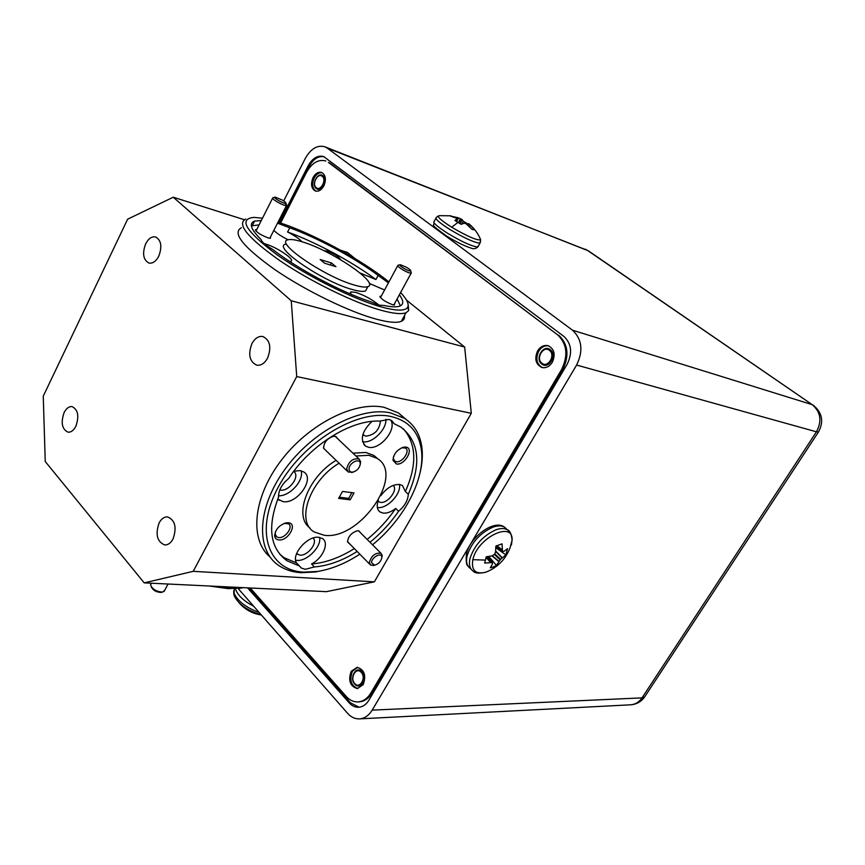 <?xml version="1.0" encoding="UTF-8"?>
<svg xmlns="http://www.w3.org/2000/svg" width="865" height="865" viewBox="0 0 865 865"><rect width="100%" height="100%" fill="white"/><g stroke="black" fill="none" stroke-linecap="round" stroke-linejoin="round"><path stroke-width="1.3" d="M371.55 562.683L374.653 565.202C378.654 563.958 381.043 561.407 381.843 557.547L381.811 557.006C381.465 551.892 371.42 557.428 371.55 562.683M374.361 565.267L370.588 565.115L369.344 562.401C371.507 555.6 375.378 552.551 380.957 553.243L382.168 555.308L381.811 557.947M349.049 469.057C349.19 471.403 350.509 472.42 352.996 472.106C357.148 470.744 359.57 468.03 360.262 463.954L360.229 463.359C359.818 457.423 348.822 462.991 349.049 469.057M353.396 472.02L348.26 472.085L346.67 468.765C348.8 461.315 352.942 458.061 359.083 459.012L360.64 461.651L360.132 465.002M322.169 176.276C317.682 172.427 311.519 184.364 316.255 187.705C320.72 191.619 326.97 179.596 322.169 176.276M316.287 188.527C310.989 184.786 317.877 171.421 322.904 175.725C328.278 179.444 321.283 192.917 316.287 188.527M361.235 672.397C356.229 666.428 349.449 677.987 354.726 683.458C359.699 689.513 366.576 677.879 361.235 672.397M362.024 671.727C356.412 665.044 348.822 677.987 354.736 684.118C360.305 690.897 368.014 677.868 362.024 671.727M549.437 350.357C543.307 345.189 535.446 358.597 541.879 363.192C547.978 368.458 555.957 354.953 549.437 350.357M541.793 364.057C534.592 358.91 543.382 343.902 550.259 349.687C557.568 354.834 548.615 369.961 541.793 364.057M315.93 191.143C312.308 188.386 311.735 183.996 314.222 177.985C316.428 174.06 319.099 172.308 322.234 172.73M313.076 177.563C310.492 184.029 311.249 188.505 315.347 190.981C318.601 191.792 321.445 190.095 323.867 185.899C326.462 179.455 325.727 174.979 321.672 172.47C318.374 171.627 315.509 173.324 313.076 177.563M357.948 688.551C351.093 685.848 349.244 680.095 352.39 671.305L357.764 667.348M351.179 671.327C348.011 680.604 350.065 686.367 357.353 688.605L363.214 684.637C366.392 675.392 364.381 669.618 357.169 667.326L351.179 671.327M542.517 367.636C536.668 364.295 535.403 358.824 538.7 351.233C541.339 347.103 544.658 345.319 548.659 345.881M537.597 350.93C534.224 358.889 535.684 364.425 541.955 367.517C546.064 368.317 549.513 366.576 552.303 362.284C555.687 354.38 554.292 348.844 548.118 345.697C543.934 344.811 540.42 346.551 537.597 350.93M324.213 570.143L315.487 571.97L301.193 572.695C292.738 572.165 285.407 569.862 279.179 565.786C255.716 550.778 256.721 508.415 284.509 469.9C312.06 431.311 359.883 406.345 390.212 412.8L404.582 418.39C414.346 424.823 420.098 434.381 421.839 447.086C422.866 455.001 422.282 463.521 420.087 472.636M406.042 419.363L398.462 412.94L384.071 407.296C354.564 400.971 308.6 424.001 280.865 460.872C252.926 497.656 249.336 539.728 270.021 556.995M377.94 458.958L373.95 455.477L365.841 452.471L352.909 453.163M339.091 463.229C309.724 480.399 295.462 521.595 314.255 531.975L324.267 535.284C359.894 540.484 405.577 474.463 376.956 458.288L368.847 455.293L355.915 456.006M277.752 499.127L283.147 501.678C297.398 504.133 315.271 478.41 303.723 471.933L300.036 470.603L293.83 471.198M380.773 495.753C386.525 488.011 392.786 484.249 399.533 484.476L402.409 485.503L405.361 491.504L408.291 494.272C421.666 463.683 419.157 441.269 400.787 427.04L394.375 423.85L391.596 420.509L388.828 419.428L379.811 421.104C351.244 419.568 310.438 444.686 288.715 478.442C281.752 484.27 278.368 490.52 278.562 497.18C267.123 527.012 269.934 548.205 286.985 560.779L299.355 565.948L301.334 568.056L305.313 569.3L314.363 566.953C328.257 565.807 342.529 560.65 357.159 551.47M299.355 565.948L296.554 562.942C290.856 554.768 307.399 535.565 318.655 537.306L322.364 538.517C329.597 542.679 322.872 558.336 311.562 563.98L314.363 566.953M295.635 560.185L296.954 560.369C306.945 561.569 321.629 546.691 319.628 537.435M378.394 500.262C376.405 505.798 376.989 509.734 380.146 512.058L383.26 513.129C387.131 513.432 391.272 511.885 395.683 508.469L398.592 511.247C404.755 505.982 407.988 500.316 408.291 494.272M377.345 507.517L377.508 507.539C386.969 509.204 401.641 493.699 399.381 484.454M371.939 421.406C361.819 431.473 359.732 439.734 365.668 446.178L368.706 447.313C379.659 449.822 396.094 430.748 391.304 421.082L394.375 423.85M362.532 441.68L362.705 441.712C372.091 443.81 386.633 429.743 385.941 419.298M275.492 531.575L275.156 534.029L276.724 536.916L278.692 537.565C285.309 538.517 293.7 526.731 288.478 523.801L284.25 523.368M288.261 522.741L286.185 522.838C279.233 525.077 275.384 529.38 274.627 535.727C274.897 538.235 276.303 539.641 278.854 539.933C288.294 541.176 298.122 523.314 288.261 522.741M393.456 456.774L393.37 458.655L394.862 461.207L396.224 461.715C402.268 463.056 410.605 450.838 405.501 448.07L401.738 447.767M405.945 447.097L403.685 447.162C397.057 449.584 393.499 453.974 393.013 460.331L396.419 463.975C404.69 465.705 414.638 448.178 405.945 447.097M361.808 534.083L358.694 530.775L357.191 530.84C351.341 532.808 348.119 536.505 347.525 541.923L350.801 545.004M339.015 439.982L335.588 436.284L333.198 436.36C327.197 438.49 323.964 442.415 323.51 448.113L327.457 451.995M279.763 489.979L280.401 490.087C289.288 491.698 300.609 475.804 293.678 471.403M296.587 553.654L299.852 555.125C307.691 556.173 318.288 542.474 313.065 538.03M378.005 501.322L380.438 502.37C387.758 503.733 398.289 489.795 393.229 485.395M362.857 434.554L365.776 436.176C374.653 435.073 379.551 429.948 380.459 420.79M372.523 544.809C404.269 519.076 425.537 478.605 421.352 449.681C418.682 431.603 408.399 420.509 390.526 416.4C356.877 409.026 301.853 442.685 278.227 487.157C254.105 531.543 268.399 570.651 303.734 572.133L317.639 571.43C331.576 569.17 345.632 563.418 359.818 554.162M408.15 304.534L408.702 310.546L406.031 312.719C401.663 314.438 393.424 313.649 381.324 310.34C354.445 302.945 310.686 281.622 279.698 260.527C247.66 237.767 236.35 223.938 245.779 219.018M241.4 227.733C231.863 232.901 243.054 246.893 274.973 269.718C305.853 290.845 349.579 312.027 376.502 319.217C388.634 322.429 396.905 323.132 401.328 321.315C403.89 320.201 404.928 318.309 404.452 315.617M215.547 586.308L230.674 588.146L243.508 587.659M285.569 244.2C271.967 246.828 323.078 281.785 352.433 289.559C358.824 291.375 363.192 291.84 365.538 290.964L367.095 288.077M354.769 285.169C361.159 287.007 365.517 287.504 367.852 286.661C379.973 283.266 331.706 250.536 302.393 241.886C295.354 239.692 290.489 239.021 287.796 239.865C274.248 242.362 325.456 277.276 354.769 285.169M273.827 230.393C276.778 233.323 281.514 236.448 288.045 239.778M360.024 272.972L375.929 279.525L378.135 275.416C354.682 257.889 317.769 237.962 289.732 227.798L277.503 223.17M261.284 220.543L254.57 221.116C248.688 223.289 250.872 229.441 261.133 239.594C261.511 241.822 265.404 245.13 272.799 249.531C297.225 268.637 340.875 291.959 369.636 301.388L378.957 305.15L384.038 305.464C391.542 307.064 396.819 307.27 399.889 306.069C403.847 304.35 403.674 300.598 399.371 294.803M289.689 261.468L290.759 261.306C295.83 260.03 277.243 247.347 265.533 244.017L264.193 243.638M379.119 305.204C372.264 299.582 364.522 295.322 355.883 292.424L350.866 291.905L350.693 294.122M369.279 283.428L384.59 289.97M340.702 259.749C339.015 256.873 334.42 253.942 326.916 250.969L323.878 250.688M381.249 296.154L379.93 296.392C381.216 299.128 385.444 301.907 392.624 304.718L394.429 305.031L394.624 303.507M256.754 229.506L255.413 229.733C256.451 232.242 260.635 234.956 267.988 237.853L270.367 238.318L270.583 236.74M262.463 218.229L254.018 217.385C238.21 218.845 245.66 231.15 276.368 254.299C306.513 275.87 353.071 299.128 381.022 306.859C396.462 311.065 405.361 311.173 407.696 307.205C409.21 304.08 406.842 299.193 400.592 292.543M388.926 281.936C362.597 260.333 312.546 233.215 278.963 222.521L277.989 222.208M243.757 587.67L228.349 588.654L209.384 586.016M145.644 243.865C142.13 253.456 143.222 259.846 148.91 263.047C152.672 263.706 155.97 261.414 158.771 256.181C162.296 246.612 161.247 240.21 155.624 236.967C151.786 236.253 148.456 238.556 145.644 243.865M64.107 412.583C60.658 422.682 61.966 429.213 68.011 432.165C71.06 432.414 73.676 430.435 75.871 426.24C79.331 416.151 78.055 409.61 72.065 406.615C68.962 406.334 66.302 408.323 64.107 412.583M159.128 522.882C155.181 534.397 157.052 541.75 164.739 544.95C168.015 545.047 170.783 543.069 173.022 539.014C176.979 527.531 175.162 520.146 167.561 516.892C164.199 516.751 161.398 518.74 159.128 522.882M251.942 343.546C247.887 354.369 249.466 361.57 256.7 365.16C260.938 365.754 264.56 363.43 267.555 358.186C271.621 347.406 270.096 340.183 262.96 336.539C258.624 335.858 254.959 338.193 251.942 343.546M474.366 229.744L472.074 229.463L466.03 223.7L464.029 223.202L461.25 224.381L454.871 220.456L457.553 218.553L450.135 215.947L458.255 217.775L462.007 219.515L463.326 221.245L468.246 224.208M488.801 556.455L496.445 565.386L493.277 567.008L490.325 567.754L492.499 564.045L492.347 562.585L484.681 563.039L486.26 556.779L492.12 555.86L494.629 554.184L495.58 552.021L495.85 546.15L502.024 543.836L502.489 551.448L503.96 551.351L507.528 548.702L505.895 554.919L500.575 559.287L496.445 565.386M359.137 707.224L350.466 702.867L248.774 587.908M280.346 222.975L309.313 166.21C313.498 158.825 318.482 155.689 324.289 156.825M328.386 162.382L557.611 334.841L329.522 162.815M558.704 335.177C568.132 344.183 569.462 355.71 562.704 369.766L561.612 369.474L370.825 693.07L372.026 693.027L562.704 369.766M372.026 693.027C368.598 698.585 364.262 701.537 359.007 701.872L357.796 701.915C363.051 701.58 367.398 698.628 370.825 693.07M279.2 222.597L308.167 165.777C312.579 158.068 317.769 155.008 323.726 156.587L563.937 336.442C571.527 343.675 572.608 352.942 567.17 364.219L368.89 700.218C366.165 704.629 362.716 706.975 358.543 707.267C355.061 707.354 351.969 705.894 349.255 702.91L247.563 587.854M576.598 365.052L372.188 710.122L642.025 697.882L816.452 431.808L576.598 365.052C583.442 350.855 582.069 339.231 572.479 330.181L812.224 404.669L587.389 250.331L327.24 148.099L572.479 330.181M327.24 148.099L324.883 146.791C317.401 144.769 310.892 148.618 305.356 158.317L283.688 200.929M818.701 431.613L644.587 697.017L642.025 697.882C639.105 702.153 635.299 704.467 630.628 704.813L359.418 718.88C354.985 719.01 351.049 717.172 347.611 713.344L238.113 588.492M359.418 718.88C364.576 718.48 368.825 715.56 372.188 710.122M495.84 547.707L505.895 554.919M467.781 224.9L468.657 223.592L474.453 229.647M461.791 224.111L463.326 221.245M280.606 223.062L306.437 172.438C311.919 162.836 318.396 159.019 325.856 160.977M357.796 701.915C353.493 702.002 349.665 700.207 346.324 696.52L250.201 587.984M561.612 369.474C568.381 355.396 567.04 343.859 557.611 334.841M340.583 250.223L347.373 252.385L355.137 258.646M406.485 300.09L464.667 347.049L471.295 413.308L374.372 581.842L326.429 591.66L144.196 582.869L193.23 571.332L374.372 581.842M324.743 281.849L314.482 276.357M388.439 282.855L378.135 275.416M289.732 227.798L287.591 231.982C294.532 235.561 299.344 238.827 302.047 241.778M375.929 279.525C352.52 261.954 315.639 242.059 287.591 231.982M259.111 224.857L251.391 225.895M400.409 305.853L397.089 298.987M330.344 264.993L331.414 262.949L320.169 259.522L324.71 263.284L335.955 266.69L331.414 262.949M278.508 495.775C289.634 496.532 304.156 480.507 301.139 470.82M336.096 460.342C307.875 476.842 293.159 516.156 309.875 527.899M279.784 554.26L284.174 557.752L296.554 562.942M311.562 563.98C325.456 562.866 339.707 557.741 354.336 548.594M367.138 539.425C378.254 530.396 387.779 520.081 395.683 508.469M405.361 491.504C417.135 465.056 416.519 444.221 403.522 428.986M351.893 492.65L348.692 498.381L350.163 499.819L354.012 492.92L342.508 491.45L338.637 498.413L350.163 499.819M369.993 542.269C381.119 533.218 390.656 522.882 398.592 511.247M471.295 413.308L296.717 376.578L291.256 300.771L464.667 347.049M244.276 219.71L173.27 197.209L127.652 219.169L43.25 396.17L45.24 461.51L144.196 582.869M173.27 197.209L291.256 300.771M296.717 376.578L193.23 571.332M348.692 498.381L339.296 497.224M278.443 200.507C282.412 202.713 284.931 203.643 285.98 203.307C286.164 202.745 284.92 201.653 282.25 200.031L275.189 197.112C274.032 197.317 275.124 198.453 278.443 200.507M285.072 203.383L286.466 205.578C284.758 205.654 281.687 204.443 277.265 201.956C273.513 199.664 272.032 198.258 272.821 197.75M151.159 583.713L150.564 584.945C152.272 589.195 156.241 591.584 162.447 592.125L164.664 590.406M161.409 592.33L160.836 592.449C156.165 592.114 153.008 590.287 151.353 586.978M403.923 268.377C407.588 270.421 409.859 271.264 410.734 270.896C410.843 270.258 409.48 269.069 406.626 267.339L400.257 264.679C399.187 264.96 400.409 266.182 403.923 268.377M411.135 272.248L411.167 273.135C409.707 273.264 406.939 272.172 402.852 269.858C398.873 267.415 397.23 265.89 397.932 265.285M234.329 588.719L234.112 593.282C237.788 601.294 246.136 607.684 259.143 612.474M234.112 595.596C238.437 604.311 247.422 610.668 261.079 614.68M235.583 588.665L235.896 590.006C238.21 595.844 244.135 601.262 253.694 606.257M479.88 237.972L480.67 239.8C477.069 240.632 467.424 236.437 451.735 227.236C440.101 219.786 436.101 215.926 439.712 215.666L450.806 215.796M480.518 242.103L479.21 243.13C473.187 242.103 463.445 237.583 450.016 229.571C438.998 222.565 434.468 218.499 436.403 217.364L438.317 215.926M457.888 222.402L451.735 227.236M478.421 245.93L477.091 246.958C471.036 245.974 461.305 241.476 447.886 233.463C436.89 226.446 432.37 222.359 434.317 221.191L435.863 218.358M485.546 572.295C497.159 567.818 505.301 559.741 509.982 548.064L512.069 540.365C511.593 534.321 510.08 530.818 507.528 529.856C504.598 528.104 500.705 528.093 495.84 529.823C483.016 535.716 474.409 545.242 470.03 558.401C468.657 564.542 469.717 568.802 473.22 571.17C474.831 573.257 478.94 573.636 485.546 572.295C475.361 574.511 471.122 570.305 472.841 559.666C477.415 537.522 513.55 520.2 512.069 540.365L511.388 545.069M485.027 560.077L472.841 559.666M471.09 569.148L470.376 568.456C466.862 566.078 465.781 561.817 467.143 555.687C471.512 542.528 480.097 533.024 492.909 527.153C497.775 525.444 501.668 525.466 504.598 527.218L509.863 532.17M466.559 553.427C470.365 536.624 494.521 518.978 504.598 527.218L506.555 528.98M309.313 166.21L308.167 165.777M349.255 702.91L350.466 702.867M813.068 405.036C822.269 412.573 824.064 421.558 818.463 431.981L816.452 431.808C822.15 421.028 820.734 411.978 812.224 404.669L588.351 250.807L324.883 146.791M630.628 704.813C636.489 704.37 641.138 701.774 644.587 697.017L645.16 696.152M588.816 251.12L585.162 249.142M495.677 551.005L502.284 557.806M494.758 553.924L500.575 559.287M502.057 557.979L495.645 551.383M492.282 555.806L499.008 561.363M500.143 559.785L494.412 554.487M498.856 561.601L491.958 555.892M496.791 545.599L501.96 549.599M501.981 549.87L496.607 545.696M495.85 546.464L502.36 551.243M502.37 551.286L495.85 546.496M487.211 556.671L492.261 562.542M492.174 562.52L487.146 556.682M486.065 557.179L490.736 562.326M490.466 562.337L485.968 557.384M467.965 225.062L468.819 223.754M469.381 226.425L470.214 225.051M469.046 223.97L468.181 225.268M470.419 225.246L469.587 226.63M457.39 219.321L458.255 217.775M458.558 217.883L456.504 221.537M458.396 222.716L460.396 218.65M460.894 218.888L458.872 222.997M460.104 223.732L462.007 219.515M462.137 219.602L460.234 223.808M456.417 221.472L457.434 219.137M374.653 565.202L373.237 565.548M369.809 564.326L347.503 541.652M380.957 553.243L358.543 530.818M381.811 557.006L382.168 555.308M352.996 472.106L351.601 472.571M347.341 471.198L323.51 448.189M359.083 459.012L335.231 436.393M360.229 463.359L360.64 461.651M404.582 418.39L398.462 412.94M373.95 455.477L376.956 458.288M277.827 498.932L279.157 500.305M296.533 562.91L301.334 568.056M378.481 510.447L380.146 512.058M363.83 444.459L365.668 446.178M275.665 535.781L276.724 536.916M275.156 534.029L274.627 535.727M284.834 523.249L286.185 522.838M394.072 460.483L394.862 461.207M393.37 458.655L393.013 460.331M402.301 447.638L403.685 447.162M347.795 540.82L347.525 541.923M356.283 531.088L357.191 530.84M323.813 447.01L323.51 448.113M332.322 436.695L333.198 436.36M296.619 553.546L297.355 554.324M362.868 434.522L363.873 435.452M421.352 449.681L421.839 447.086M317.639 571.43L315.487 571.97M406.031 312.719L401.328 321.315M365.538 290.964L367.852 286.661M350.228 293.094L350.866 291.905M380.232 297.376L379.93 296.392M255.781 230.814L255.413 229.733M407.696 307.205L408.702 310.546M239.583 588.341L242.211 587.822M233.799 594.396L233.755 590.644M239.075 602.808C245.011 609.576 252.439 613.631 261.349 614.993M468.949 223.884C474.182 228.165 478.096 233.474 480.67 239.8L480.01 243.076L477.88 246.893C475.739 248.871 473.404 249.239 470.874 248.028C465.056 246.266 457.174 242.416 447.237 236.48C427.191 222.056 435.473 226.749 433.787 222.24M467.835 565.797C466.451 565.461 465.965 561.601 466.365 554.249M495.85 546.561L502.435 551.405M487.255 556.66L492.347 562.585M252.364 225.484L254.57 221.116M284.174 557.752L286.985 560.779M285.98 203.307L286.683 205.448M286.466 205.578L269.804 238.275M272.583 198.226L255.975 231.042M274.713 197.252L273.189 197.707M164.08 591.519L168.037 584.016M160.836 592.449L162.447 592.125M410.734 270.896L411.362 273.005M411.167 273.135L393.824 304.988M397.705 265.706L380.449 297.636M399.846 264.798L398.268 265.241"/></g></svg>
